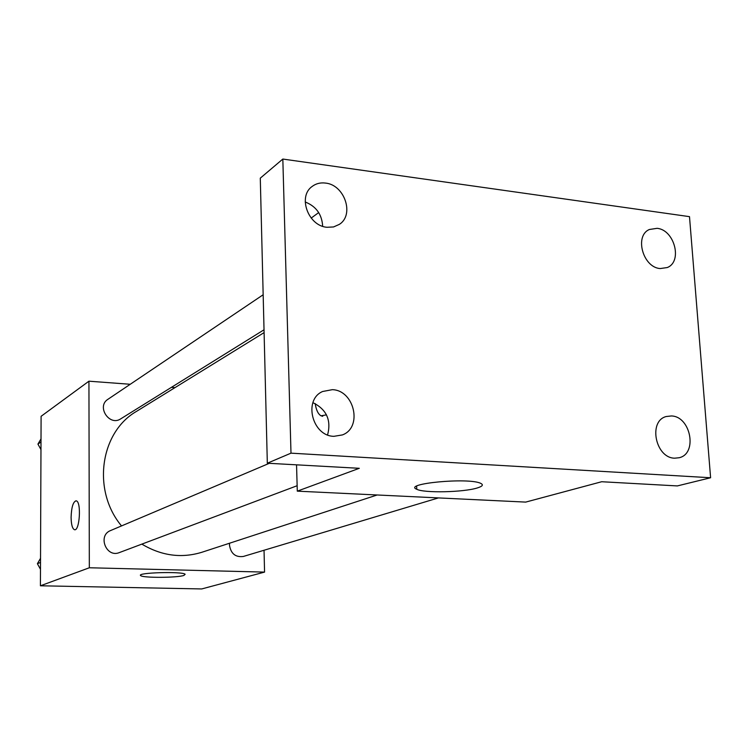 <?xml version="1.0" encoding="UTF-8"?>
<svg xmlns="http://www.w3.org/2000/svg" width="748" height="748" viewBox="0 0 748 748"><rect width="100%" height="100%" fill="white"/><g stroke="black" fill="none" stroke-linecap="round" stroke-linejoin="round"><path stroke-width="1.12" d="M264.035 550.248L264.568 572.098L201.689 588.947L40.42 585.787L41.103 416.299L88.937 381.19L130.236 384.276M171.395 387.352L174.985 387.623M264.1 332.608L136.529 411.363C100.12 432.194 91.798 490.482 121.522 525.919M141.849 544.123C161.446 555.811 181.465 558.522 201.904 552.258L377.17 494.98M264.568 572.098L89.33 567.769L88.937 381.19M269.28 463.321L110.601 530.547C97.362 535.493 106.319 558.12 119.334 552.585L297.143 485.723M263.165 294.759L107.918 399.31C96.249 406.463 109.414 426.584 120.699 418.871L264.035 329.784M438.431 497.916L243.334 556.465C235.48 557.456 230.861 553.67 229.477 545.124L229.589 543.207M89.33 567.769L40.42 585.787M183.868 575.455C176.827 577.867 142.41 577.98 140.68 575.586C136.043 572.622 182.662 571.238 185.149 574.268L183.868 575.455M74.445 529.696L74.454 529.696C72.36 528.677 71.238 524.535 71.097 517.289C71.49 506.976 73.201 501.497 76.231 500.842C81.56 501.487 79.69 531.678 74.445 529.696C72.35 528.668 71.228 524.535 71.088 517.289C71.453 507.443 73.07 501.945 75.969 500.805M710.6 477.748L290.991 453.157L282.828 159.053L689.497 216.649L710.6 477.748L677.351 485.92L601.691 481.731L525.713 502.095L297.293 491.155L296.545 464.835M318.695 212.572L311.187 218.079M282.828 159.053L260.285 178.155L267.326 463.218L290.991 453.157M297.293 491.155L359.302 468.304L267.326 463.218M477.355 487.939C463.685 492.334 423.938 493.213 416.767 489.267C402.2 483.638 468.426 477.299 480.609 483.311C483.704 484.769 482.619 486.312 477.355 487.939M326.483 414.869L321.042 415.804C318.096 414.083 316.152 410.016 315.207 403.593M322.743 416.29L321.051 415.804C318.115 414.083 316.17 410.016 315.217 403.593M322.669 226.289C321.977 214.424 316.161 206.326 305.203 201.979M327.587 434.897C331.448 420.17 326.558 409.427 312.926 402.658M332.346 389.671C354.459 390.241 362.827 427.557 342.388 434.925L333.898 436.327C312.197 436.112 303.108 399.656 322.64 391.494L332.346 389.671M671.414 415.953C690.806 416.365 697.809 453.774 679.137 457.739L674.649 458.187C655.407 458.057 648.011 420.946 666.253 416.514L671.414 415.953M657.071 228.327C674.472 229.73 682.802 261.66 667.244 267.55L660.147 268.56C642.897 267.429 634.22 235.732 649.395 229.496L657.071 228.327M325.474 183.073C344.566 184.747 354.711 214.826 339.349 224.372L333.543 226.953L326.941 227.28C308.185 225.924 297.536 196.462 312.15 186.448C315.974 183.569 320.415 182.437 325.474 183.073M40.486 569.303L37.4 563.702L40.532 558.279M40.514 562.403L37.4 563.702M40.972 449.604L37.933 444.078L41.009 438.908M41 441.993L37.933 444.078M140.68 575.016L140.68 575.586M416.627 486.2L416.767 489.267"/></g></svg>
